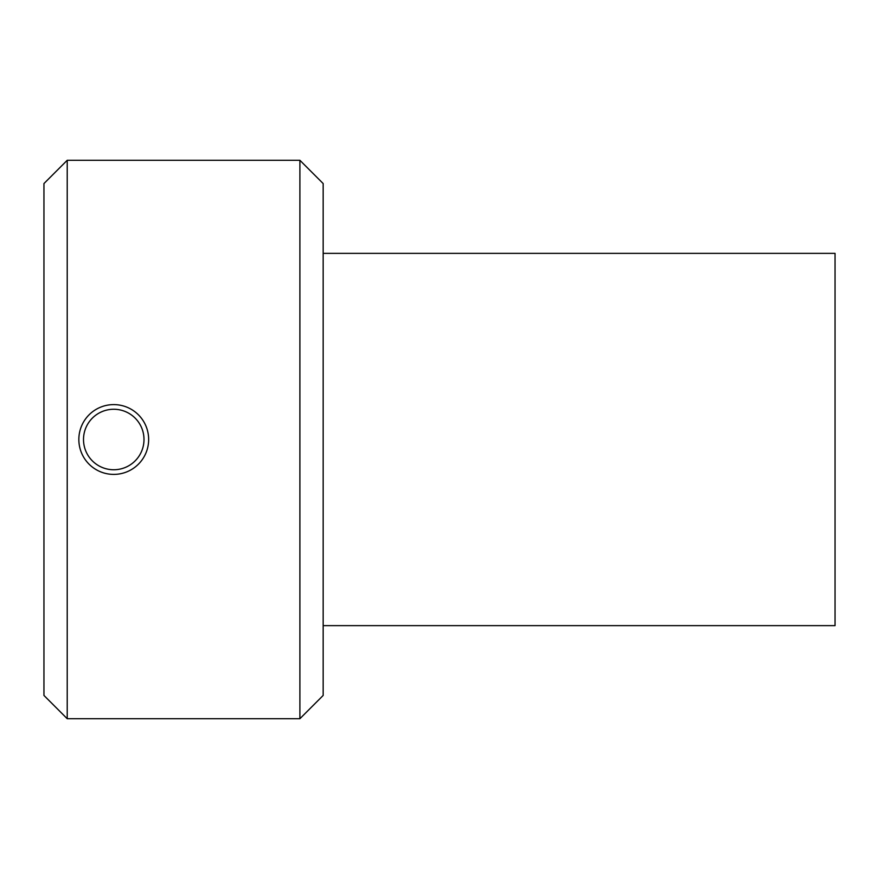 <?xml version="1.0" encoding="UTF-8"?>
<svg xmlns="http://www.w3.org/2000/svg" width="879" height="879" viewBox="0 0 879 879"><rect width="100%" height="100%" fill="white"/><g stroke="black" fill="none" stroke-linecap="round" stroke-linejoin="round"><path stroke-width="1.32" d="M323.164 625.639L835.05 625.639L835.05 253.361L323.164 253.361M113.754 469.749A30.249 30.249 0 0 1 87.559 424.381A30.249 30.249 0 0 1 139.948 424.381A30.249 30.249 0 0 1 113.754 469.749M113.754 474.396A34.896 34.896 0 0 0 148.65 439.5A34.896 34.896 0 0 0 113.754 404.604A34.896 34.896 0 0 0 78.846 439.5A34.896 34.896 0 0 0 113.754 474.396M67.222 439.5L67.222 160.286L299.893 160.286L299.893 718.714L67.222 718.714L67.222 439.5M67.222 160.286L43.95 183.557L43.95 695.443L67.222 718.714M299.893 718.714L323.164 695.443L323.164 183.557L299.893 160.286"/></g></svg>
